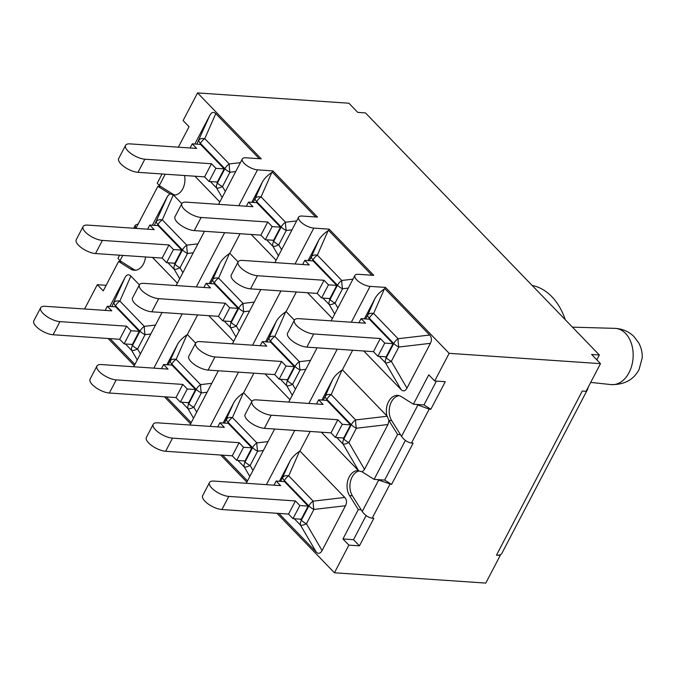 <?xml version="1.0" encoding="UTF-8"?>
<svg xmlns="http://www.w3.org/2000/svg" width="676" height="676" viewBox="0 0 676 676"><rect width="100%" height="100%" fill="white"/><g stroke="black" fill="none" stroke-linecap="round" stroke-linejoin="round"><path stroke-width="1.01" d="M532.156 285.466A65.614 45.74 93.9 0 1 565.28 319.748M321.894 400.057L332.584 379.599C334.4 376.346 337.527 373.186 341.963 370.118L342.377 369.84L386.959 415.977A14.855 10.36 93.9 0 1 397.725 395.418A14.855 10.36 93.9 0 1 401.282 396.601L413.399 404.206L428.753 374.834L434.693 380.985L449.151 353.337L385.464 287.418L370.076 286.37A10.546 4.031 -152.4 0 1 359.226 281.968A10.546 4.031 -152.4 0 1 354.9 275.453A10.546 4.031 -152.4 0 1 358.424 274.304L373.811 275.36L329.178 229.156L313.791 228.108A10.546 4.031 -152.4 0 1 302.941 223.714A10.546 4.031 -152.4 0 1 298.615 217.19A10.546 4.031 -152.4 0 1 302.138 216.05L317.526 217.097L272.893 170.901L257.505 169.853A10.546 4.031 -152.4 0 1 246.655 165.451A10.546 4.031 -152.4 0 1 242.329 158.936A10.546 4.031 -152.4 0 1 245.853 157.787L261.24 158.835L197.561 92.916L348.909 103.225L357.765 112.393L365.462 112.917L599.342 355.001L591.644 354.477L600.499 363.646L586.05 391.294L582.273 391.032L496.463 555.182L500.232 555.435L499.741 554.928A16.03 6.126 27.6 0 0 501.82 553.441L587.63 389.3A16.03 6.126 -152.4 0 1 586.523 390.39M596.815 359.835L599.342 355.001M135.479 228.361L135.31 225.142L138.259 223.874M276.966 513.287L334.434 572.775L348.884 545.126L342.943 538.975L358.297 509.603L349.534 495.592L352.399 495.787L362.243 511.521C364.981 515.332 368.293 517.554 372.189 518.188L373.853 518.298L359.446 545.845L353.506 539.693L366.105 515.585M388.962 420.438L391.691 420.624L401.536 436.358C404.273 440.177 407.586 442.4 411.481 443.025L413.146 443.135L391.565 484.413L376.971 479.563L384.669 480.087L391.565 484.413M587.892 387.762A16.03 6.126 -152.4 0 1 587.63 389.3M120.311 261.604L120.565 261.122M159.604 186.441L159.857 185.959M352.399 495.787A14.855 10.36 93.9 0 1 351.917 477.433L352.264 476.774A14.855 10.36 93.9 0 1 358.846 471.02M162.063 173.977L157.263 183.171L159.266 185.587L172.87 194.122A14.855 10.36 93.9 0 0 174.999 195.068M119.61 255.19L117.97 258.325L119.973 260.75L133.578 269.285A14.855 10.36 93.9 0 0 135.707 270.223M429.201 409.141L416.264 404.4L423.962 404.924L430.857 409.25L429.201 409.141L411.481 443.025M391.691 420.624A14.855 10.36 93.9 0 1 391.21 402.271L391.556 401.62A14.855 10.36 93.9 0 1 399.153 395.654M384.669 480.087L405.397 440.431M423.962 404.924L436.417 381.103M434.693 380.985L445.264 381.703L430.857 409.25M499.741 554.928A16.03 6.126 -152.4 0 1 496.463 555.182M197.933 243.85L186.77 245.16A8.442 5.121 136 0 0 182.452 249.926A8.442 3.228 27.6 0 0 187.514 253.458A8.442 1.42 -96.7 0 1 186.77 245.16L162.316 219.844L173.326 194.849L169.811 193.809L157.888 186.322L160.753 186.517M145.534 256.956A14.855 10.36 93.9 0 1 134.262 270.273A14.855 10.36 93.9 0 1 130.705 269.09L118.596 261.485L121.46 261.68M118.596 261.485L103.242 290.857L97.293 284.706L84.601 308.991M197.561 92.916L183.103 120.565L189.052 126.716L178.354 147.182M349.534 495.592A14.855 10.36 93.9 0 1 348.216 479.225A14.855 10.36 93.9 0 1 358.415 470.572L321.345 432.209M336.766 437.541L343.028 444.031L358.669 470.842L362.184 471.882L374.107 479.368L376.971 479.563M342.943 538.975L353.506 539.693M348.884 545.126L359.446 545.845M413.399 404.206L416.264 404.4M400.454 434.634L397.589 434.44L388.962 420.649L387.213 416.239L355.627 419.94A8.442 5.121 136 0 0 351.3 424.705A8.442 3.228 27.6 0 0 356.37 428.238A8.442 1.42 -96.7 0 1 355.627 419.94L331.172 394.623A8.442 4.487 -156.2 0 0 325.317 396.102L323.204 400.141M374.107 479.368L397.589 434.44M334.434 572.775L485.782 583.084L500.232 555.435M364.347 318.844L375.045 298.386C376.853 295.142 379.98 291.981 384.416 288.905L384.83 288.627L429.666 335.034C431.71 337.349 431.956 340.113 430.409 343.332L406.969 388.159C405.245 391.193 403.302 391.691 401.121 389.63L363.798 351.005M313.698 333.986A13.393 5.121 -152.4 0 1 299.916 328.401A13.393 5.121 -152.4 0 1 294.423 320.12A13.393 5.121 -152.4 0 1 298.902 318.666L365.522 323.204L361.094 318.624L369.392 319.19L393.052 343.678L384.745 343.112L377.884 356.244L373.456 351.655L306.836 347.118L313.698 333.986L380.318 338.524L384.745 343.112M294.423 320.12L287.562 333.251A13.393 5.121 27.6 0 0 293.054 341.532A13.393 5.121 27.6 0 0 306.836 347.118M380.318 338.524L373.456 351.655M358.931 322.756L361.094 318.624M379.219 356.337L385.489 362.818A8.442 2.298 -30.2 0 0 391.336 361.347A8.442 3.228 -152.4 0 1 386.275 357.815A8.442 5.121 136 0 0 385.489 362.818L401.121 389.63M406.969 388.159L391.336 361.347L398.823 347.033A8.442 1.42 -96.7 0 1 398.079 338.727A8.442 5.121 136 0 0 393.762 343.501A8.442 3.228 27.6 0 0 398.823 347.033L430.409 343.332M375.045 298.386L367.778 314.889A8.442 3.228 27.6 0 0 369.299 318.185A8.442 5.121 -44 0 1 373.625 313.419A8.442 4.487 -156.2 0 0 367.778 314.889L365.657 318.937M377.884 356.244L386.182 356.81L393.052 343.678M271.245 415.199A13.393 5.121 -152.4 0 1 257.463 409.614A13.393 5.121 -152.4 0 1 251.971 401.333A13.393 5.121 -152.4 0 1 256.449 399.879L323.069 404.417L318.641 399.829L326.939 400.395L350.59 424.883L342.293 424.317L335.431 437.448L331.003 432.868L264.384 428.33L271.245 415.199L337.865 419.737L342.293 424.317M251.971 401.333L245.109 414.464A13.393 5.121 27.6 0 0 250.602 422.745A13.393 5.121 27.6 0 0 264.384 428.33M337.865 419.737L331.003 432.868M343.028 444.031A8.442 2.298 -30.2 0 0 348.884 442.552A8.442 3.228 -152.4 0 1 343.822 439.02A8.442 5.121 136 0 0 343.028 444.031M388.962 420.649L387.948 424.536L364.516 469.364L362.184 471.882M335.431 437.448L343.729 438.014L350.59 424.883M316.478 403.969L318.641 399.829M279.441 481.261L290.131 460.804C291.947 457.559 295.074 454.39 299.51 451.323L299.924 451.044L344.76 497.452C346.796 499.758 347.05 502.53 345.495 505.749L322.063 550.568C320.339 553.61 318.388 554.1 316.216 552.047L278.892 513.414M344.76 497.452L313.174 501.144A8.442 5.121 136 0 0 308.847 505.91A8.442 3.228 27.6 0 0 313.909 509.442A8.442 1.42 -96.7 0 1 313.174 501.144L288.72 475.828A8.442 4.487 -156.2 0 0 282.864 477.307A8.442 3.228 27.6 0 0 284.393 480.602A8.442 5.121 -44 0 1 288.72 475.828L299.51 451.323M228.792 496.404A13.393 5.121 -152.4 0 1 215.01 490.818A13.393 5.121 -152.4 0 1 209.518 482.537A13.393 5.121 -152.4 0 1 213.988 481.084L280.616 485.622L276.18 481.042L284.486 481.608L308.138 506.087L299.84 505.53L292.978 518.661L288.551 514.073L221.922 509.535L228.792 496.404L295.412 500.941L299.84 505.53M209.518 482.537L202.656 495.669A13.393 5.121 27.6 0 0 208.14 503.95A13.393 5.121 27.6 0 0 221.922 509.535M295.412 500.941L288.551 514.073M294.305 518.745L300.575 525.235A8.442 2.298 -30.2 0 0 306.431 523.765A8.442 3.228 -152.4 0 1 301.361 520.233A8.442 5.121 136 0 0 300.575 525.235L316.216 552.047M292.978 518.661L301.276 519.219L308.138 506.087M274.025 485.174L276.18 481.042M308.062 260.59L318.759 240.132C320.576 236.879 323.703 233.719 328.139 230.651L328.553 230.372L371.885 275.225M332.398 318.497L307.512 292.742M322.934 298.074L329.204 304.563A8.442 2.298 -30.2 0 0 335.051 303.085A8.442 3.228 -152.4 0 1 329.989 299.553A8.442 5.121 136 0 0 329.204 304.563L334.73 314.036M257.412 275.732A13.393 5.121 -152.4 0 1 243.63 270.138A13.393 5.121 -152.4 0 1 238.146 261.865A13.393 5.121 -152.4 0 1 242.616 260.412L309.236 264.95L304.808 260.361L313.106 260.928L336.766 285.416L328.46 284.85L321.599 297.981L317.171 293.401L250.551 288.863L257.412 275.732L324.032 280.27L328.46 284.85M238.146 261.865L231.276 274.997A13.393 5.121 27.6 0 0 236.769 283.269A13.393 5.121 27.6 0 0 250.551 288.863M324.032 280.27L317.171 293.401M302.645 264.502L304.808 260.361M337.899 307.969L335.051 303.085L342.538 288.77A8.442 1.42 -96.7 0 1 341.794 280.472A8.442 5.121 136 0 0 337.476 285.238A8.442 3.228 27.6 0 0 342.538 288.77L348.292 288.094M318.759 240.132L311.492 256.635A8.442 3.228 27.6 0 0 313.022 259.922A8.442 5.121 -44 0 1 317.34 255.156A8.442 4.487 -156.2 0 0 311.492 256.635L309.371 260.674M321.599 297.981L329.896 298.547L336.766 285.416M265.609 341.794L276.307 321.337C278.115 318.092 281.241 314.923 285.678 311.856L286.092 311.577L294.398 320.17M289.945 399.702L265.06 373.946M280.481 379.278L286.751 385.768A8.442 2.298 -30.2 0 0 292.598 384.298A8.442 3.228 -152.4 0 1 287.537 380.765A8.442 5.121 136 0 0 286.751 385.768L292.277 395.249M214.96 356.936A13.393 5.121 -152.4 0 1 201.178 351.351A13.393 5.121 -152.4 0 1 195.685 343.07A13.393 5.121 -152.4 0 1 200.164 341.617L266.783 346.154L262.356 341.574L270.654 342.14L294.305 366.62L286.007 366.062L279.146 379.194L274.718 374.605L208.098 370.068L214.96 356.936L281.579 361.474L286.007 366.062M195.685 343.07L188.824 356.201A13.393 5.121 27.6 0 0 194.316 364.482A13.393 5.121 27.6 0 0 208.098 370.068M281.579 361.474L274.718 374.605M295.446 389.173L292.598 384.298L300.085 369.975A8.442 1.42 -96.7 0 1 299.341 361.677A8.442 5.121 136 0 0 295.015 366.443A8.442 3.228 27.6 0 0 300.085 369.975L305.831 369.307M276.307 321.337L269.031 337.839A8.442 3.228 27.6 0 0 270.561 341.135A8.442 5.121 -44 0 1 274.887 336.361A8.442 4.487 -156.2 0 0 269.031 337.839L266.919 341.887M279.146 379.194L287.444 379.751L294.305 366.62M260.192 345.706L262.356 341.574M252.993 470.386L250.145 465.502A8.442 3.228 -152.4 0 1 245.075 461.97A8.442 5.121 136 0 0 244.29 466.981A8.442 2.298 -30.2 0 0 250.145 465.502L257.632 451.188A8.442 1.42 -96.7 0 1 256.888 442.89L232.434 417.574A8.442 4.487 -156.2 0 0 226.578 419.044A8.442 3.228 27.6 0 0 228.108 422.339A8.442 5.121 -44 0 1 232.434 417.574L243.225 393.06L243.639 392.781L251.945 401.383M223.156 422.999L233.845 402.55C235.662 399.296 238.789 396.136 243.225 393.06M172.507 438.141A13.393 5.121 -152.4 0 1 158.725 432.555A13.393 5.121 -152.4 0 1 153.232 424.274A13.393 5.121 -152.4 0 1 157.702 422.83L224.331 427.367L219.903 422.779L228.201 423.345L251.852 447.833L243.554 447.267L236.693 460.398L232.265 455.818L165.637 451.272L172.507 438.141L239.127 442.679L243.554 447.267M153.232 424.274L146.371 437.406A13.393 5.121 27.6 0 0 151.863 445.687A13.393 5.121 27.6 0 0 165.637 451.272M239.127 442.679L232.265 455.818M247.484 480.915L222.607 455.159M236.693 460.398L244.991 460.964L251.852 447.833M217.74 426.911L219.903 422.779M251.776 202.327L262.474 181.869C264.291 178.625 267.417 175.456 271.853 172.388L272.267 172.11L315.599 216.962M276.112 260.235L251.227 234.479M266.648 239.811L272.918 246.301A8.442 2.298 -30.2 0 0 278.765 244.83A8.442 3.228 -152.4 0 1 273.704 241.298A8.442 5.121 136 0 0 272.918 246.301L278.444 255.781M201.127 217.469A13.393 5.121 -152.4 0 1 187.345 211.884A13.393 5.121 -152.4 0 1 181.861 203.603A13.393 5.121 -152.4 0 1 186.331 202.149L252.951 206.687L248.523 202.107L256.821 202.673L280.481 227.153L272.183 226.595L265.313 239.726L260.885 235.138L194.266 230.6L201.127 217.469L267.755 222.007L272.183 226.595M181.861 203.603L174.991 216.734A13.393 5.121 27.6 0 0 180.484 225.015A13.393 5.121 27.6 0 0 194.266 230.6M267.755 222.007L260.885 235.138M246.36 206.239L248.523 202.107M281.613 249.706L278.765 244.83L286.252 230.508A8.442 1.42 -96.7 0 1 285.509 222.21A8.442 5.121 136 0 0 281.191 226.975A8.442 3.228 27.6 0 0 286.252 230.508L292.007 229.84M262.474 181.869L255.207 198.372A8.442 3.228 27.6 0 0 256.736 201.668A8.442 5.121 -44 0 1 261.054 196.893A8.442 4.487 -156.2 0 0 255.207 198.372L253.094 202.42M265.313 239.726L273.611 240.284L280.481 227.153M209.323 283.531L220.021 263.082C221.838 259.829 224.956 256.669 229.392 253.593L229.806 253.314L238.113 261.916M233.659 341.448L208.774 315.692M224.195 321.024L230.465 327.514A8.442 2.298 -30.2 0 0 236.313 326.035A8.442 3.228 -152.4 0 1 231.251 322.503A8.442 5.121 136 0 0 230.465 327.514L235.992 336.986M158.674 298.674A13.393 5.121 -152.4 0 1 144.892 293.088A13.393 5.121 -152.4 0 1 139.4 284.807A13.393 5.121 -152.4 0 1 143.878 283.354L210.498 287.9L206.07 283.312L214.368 283.878L238.028 308.366L229.722 307.8L222.86 320.931L218.433 316.343L151.813 311.805L158.674 298.674L225.294 303.211L229.722 307.8M139.4 284.807L132.538 297.939A13.393 5.121 27.6 0 0 138.031 306.22A13.393 5.121 27.6 0 0 151.813 311.805M225.294 303.211L218.433 316.343M239.16 330.919L236.313 326.035L243.799 311.72A8.442 1.42 -96.7 0 1 243.056 303.423A8.442 5.121 136 0 0 238.738 308.188A8.442 3.228 27.6 0 0 243.799 311.72L249.554 311.045M220.021 263.082L212.754 279.577A8.442 3.228 27.6 0 0 214.275 282.872A8.442 5.121 -44 0 1 218.601 278.106A8.442 4.487 -156.2 0 0 212.754 279.577L210.633 283.624M222.86 320.931L231.158 321.497L238.028 308.366M203.907 287.444L206.07 283.312M196.708 412.123L193.86 407.239A8.442 3.228 -152.4 0 1 188.798 403.707A8.442 5.121 136 0 0 188.004 408.718A8.442 2.298 -30.2 0 0 193.86 407.239L201.347 392.925A8.442 1.42 -96.7 0 1 200.603 384.627L176.149 359.311A8.442 4.487 -156.2 0 0 170.293 360.79A8.442 3.228 27.6 0 0 171.822 364.077A8.442 5.121 -44 0 1 176.149 359.311L186.939 334.806L187.353 334.527L195.66 343.121M166.871 364.744L177.568 344.287C179.377 341.034 182.503 337.873 186.939 334.806M116.221 379.887A13.393 5.121 -152.4 0 1 102.439 374.301A13.393 5.121 -152.4 0 1 96.947 366.02A13.393 5.121 -152.4 0 1 101.425 364.567L168.045 369.104L163.617 364.525L171.915 365.082L195.567 389.57L187.269 389.004L180.407 402.135L175.98 397.556L109.36 393.018L116.221 379.887L182.841 384.424L187.269 389.004M96.947 366.02L90.085 379.151A13.393 5.121 27.6 0 0 95.578 387.433A13.393 5.121 27.6 0 0 109.36 393.018M182.841 384.424L175.98 397.556M191.207 422.652L166.321 396.897M180.407 402.135L188.705 402.702L195.567 389.57M161.454 368.657L163.617 364.525M140.422 353.869L137.574 348.985A8.442 3.228 -152.4 0 1 132.513 345.453A8.442 5.121 136 0 0 131.727 350.455A8.442 2.298 -30.2 0 0 137.574 348.985L145.061 334.662A8.442 1.42 -96.7 0 1 144.318 326.364L119.863 301.057A8.442 4.487 -156.2 0 0 114.016 302.527A8.442 3.228 27.6 0 0 115.537 305.822A8.442 5.121 -44 0 1 119.863 301.057L130.874 276.061L139.374 284.858M59.936 321.624A13.393 5.121 -152.4 0 1 46.154 316.038A13.393 5.121 -152.4 0 1 40.661 307.757A13.393 5.121 -152.4 0 1 45.14 306.304L111.76 310.842L107.332 306.262L115.63 306.828L139.29 331.316L130.983 330.75L124.122 343.881L119.694 339.293L53.074 334.755L59.936 321.624L126.556 326.162L130.983 330.75M40.661 307.757L33.8 320.889A13.393 5.121 27.6 0 0 39.292 329.17A13.393 5.121 27.6 0 0 53.074 334.755M126.556 326.162L119.694 339.293M109.909 306.439L125.018 277.532C126.742 274.49 128.694 274 130.874 276.061M134.921 364.389L110.036 338.634M124.122 343.881L132.42 344.447L139.29 331.316M105.169 310.394L107.332 306.262M173.326 194.849L181.836 203.653M102.389 240.419A13.393 5.121 -152.4 0 1 88.607 234.834A13.393 5.121 -152.4 0 1 83.123 226.553A13.393 5.121 -152.4 0 1 87.593 225.1L154.213 229.637L149.785 225.057L158.083 225.615L181.743 250.103L173.445 249.537L166.575 262.668L162.147 258.088L95.527 253.551L102.389 240.419L169.008 244.957L173.445 249.537M83.123 226.553L76.253 239.684A13.393 5.121 27.6 0 0 81.745 247.965A13.393 5.121 27.6 0 0 95.527 253.551M169.008 244.957L162.147 258.088M167.91 262.761L174.18 269.251A8.442 2.298 -30.2 0 0 180.027 267.772A8.442 3.228 -152.4 0 1 174.966 264.24A8.442 5.121 136 0 0 174.18 269.251L179.706 278.723M162.316 219.844A8.442 4.487 -156.2 0 0 156.469 221.322A8.442 3.228 27.6 0 0 157.998 224.609A8.442 5.121 -44 0 1 162.316 219.844M152.362 225.226L167.479 196.327L169.811 193.809M166.575 262.668L174.873 263.234L181.743 250.103M147.621 229.189L149.785 225.057M177.374 283.185L152.489 257.429M219.827 201.98L194.95 176.225M210.363 181.557L216.633 188.046A8.442 2.298 -30.2 0 0 222.48 186.568A8.442 3.228 -152.4 0 1 217.418 183.035A8.442 5.121 136 0 0 216.633 188.046L222.159 197.519M144.841 159.206A13.393 5.121 -152.4 0 1 131.068 153.621A13.393 5.121 -152.4 0 1 125.575 145.34A13.393 5.121 -152.4 0 1 130.046 143.887L196.665 148.433L192.237 143.844L200.535 144.411L224.195 168.899L215.897 168.332L209.028 181.464L204.6 176.875L137.98 172.338L144.841 159.206L211.47 163.744L215.897 168.332M125.575 145.34L118.706 158.471A13.393 5.121 27.6 0 0 124.198 166.752A13.393 5.121 27.6 0 0 137.98 172.338M211.47 163.744L204.6 176.875M190.074 147.976L192.237 143.844M225.328 191.452L222.48 186.568L229.967 172.253A8.442 1.42 -96.7 0 1 229.223 163.947A8.442 5.121 136 0 0 224.905 168.721A8.442 3.228 27.6 0 0 229.967 172.253L235.721 171.577M240.394 162.646L229.223 163.947L204.769 138.639A8.442 4.487 -156.2 0 0 198.921 140.109A8.442 3.228 27.6 0 0 200.451 143.405A8.442 5.121 -44 0 1 204.769 138.639L215.779 113.644L259.314 158.708M194.815 144.022L209.932 115.114C211.656 112.081 213.599 111.582 215.779 113.644M209.028 181.464L217.326 182.03L224.195 168.899M310.166 431.449L299.924 451.044M352.627 350.236L342.377 369.84M385.464 287.418L384.83 288.627M220.68 455.024L246.858 482.123M253.889 373.186L243.639 392.781M296.341 291.981L286.092 311.577M329.178 229.156L328.553 230.372M164.395 396.761L190.573 423.86M197.603 314.931L187.353 334.527M240.056 233.719L229.806 253.314M272.893 170.901L272.267 172.11M184.548 175.515A14.855 10.36 93.9 0 1 173.58 195.111M157.888 186.322L135.893 228.387M108.109 338.507L134.287 365.598M361.161 509.797L358.297 509.603M97.293 284.706L106.14 285.306M449.151 353.337L600.499 363.646M372.189 518.188L389.908 484.295M378.459 480.492L362.243 511.521M159.266 185.587L165.223 174.197M119.973 260.75L122.77 255.401M417.751 405.33L401.536 436.358M172.414 194.088L172.87 194.122M130.705 269.09L133.578 269.285M429.666 335.034L398.079 338.727L373.625 313.419L384.416 288.905M368.8 319.148L369.299 318.185L393.762 343.501L386.275 357.815L385.235 356.742M332.584 379.599L325.317 396.102A8.442 3.228 27.6 0 0 326.846 399.389A8.442 5.121 -44 0 1 331.172 394.623L341.963 370.118M326.339 400.361L326.846 399.389L351.3 424.705L343.822 439.02L342.783 437.947M364.516 469.364L348.884 442.552L356.37 428.238L387.948 424.536M290.131 460.804L280.751 481.354M322.063 550.568L306.431 523.765L313.909 509.442L345.495 505.749M283.886 481.565L284.393 480.602L308.847 505.91L301.361 520.233L300.33 519.16M352.957 279.163L341.794 280.472L317.34 255.156L328.139 230.651M312.515 260.894L313.022 259.922L337.476 285.238L329.989 299.553L328.95 298.479M310.504 360.376L299.341 361.677L274.887 336.361L285.678 311.856M270.062 342.098L270.561 341.135L295.015 366.443L287.537 380.765L286.497 379.692M268.051 441.58L256.888 442.89A8.442 5.121 136 0 0 252.562 447.656A8.442 3.228 27.6 0 0 257.632 451.188L263.378 450.512M233.845 402.55L224.466 423.091M238.02 460.491L244.29 466.981L249.816 476.453M227.601 423.303L228.108 422.339L252.562 447.656L245.075 461.97L244.044 460.897M296.671 220.9L285.509 222.21L261.054 196.893L271.853 172.388M256.229 202.631L256.736 201.668L281.191 226.975L273.704 241.298L272.673 240.225M254.218 302.113L243.056 303.423L218.601 278.106L229.392 253.593M213.777 283.835L214.275 282.872L238.738 308.188L231.251 322.503L230.212 321.43M211.765 383.317L200.603 384.627A8.442 5.121 136 0 0 196.277 389.393A8.442 3.228 27.6 0 0 201.347 392.925L207.093 392.249M177.568 344.287L168.18 364.829M181.743 402.228L188.004 408.718L193.53 418.19M171.315 365.048L171.822 364.077L196.277 389.393L188.798 403.707L187.759 402.642M155.48 325.063L144.318 326.364A8.442 5.121 136 0 0 140 331.13A8.442 3.228 27.6 0 0 145.061 334.662L150.816 333.995M125.457 343.966L131.727 350.455L137.253 359.936M115.038 306.786L115.537 305.822L140 331.13L132.513 345.453L131.474 344.38M125.018 277.532L111.895 306.574M182.875 272.656L180.027 267.772L187.514 253.458L193.268 252.782M157.491 225.581L157.998 224.609L182.452 249.926L174.966 264.24L173.926 263.175M167.479 196.327L154.356 225.361M199.944 144.368L200.451 143.405L224.905 168.721L217.418 183.035L216.388 181.962M209.932 115.114L196.809 144.157M210.126 426.395L238.493 372.138M252.579 345.191L280.946 290.933M295.04 263.978L313.791 228.108M153.841 368.133L182.207 313.875M196.302 286.928L224.66 232.671M238.755 205.724L257.505 169.853M266.412 484.658L294.778 430.401M308.864 403.445L337.231 349.188M351.317 322.241L370.076 286.37M572.428 327.15L614.847 328.359A28.198 19.655 93.9 0 1 631.46 343.746A28.198 19.655 93.9 0 1 629.043 372.637A28.198 19.655 93.9 0 1 611.019 384.593L590.697 382.405M133.696 228.243L135.31 225.142M298.615 217.19L274.87 262.609M260.784 289.556L232.417 343.814M218.331 370.769L189.964 425.027M242.329 158.936L218.585 204.346M204.498 231.293L176.132 285.559M162.046 312.506L133.679 366.764M354.9 275.453L331.155 320.863M317.069 347.819L288.703 402.076M274.617 429.023L246.25 483.281M614.847 328.359C622.444 328.756 628.815 331.493 633.961 336.589L638.634 342.766C641.287 347.65 642.47 352.711 642.2 357.95L639.023 369.628C633.581 379.853 624.244 384.838 611.019 384.593"/></g></svg>

